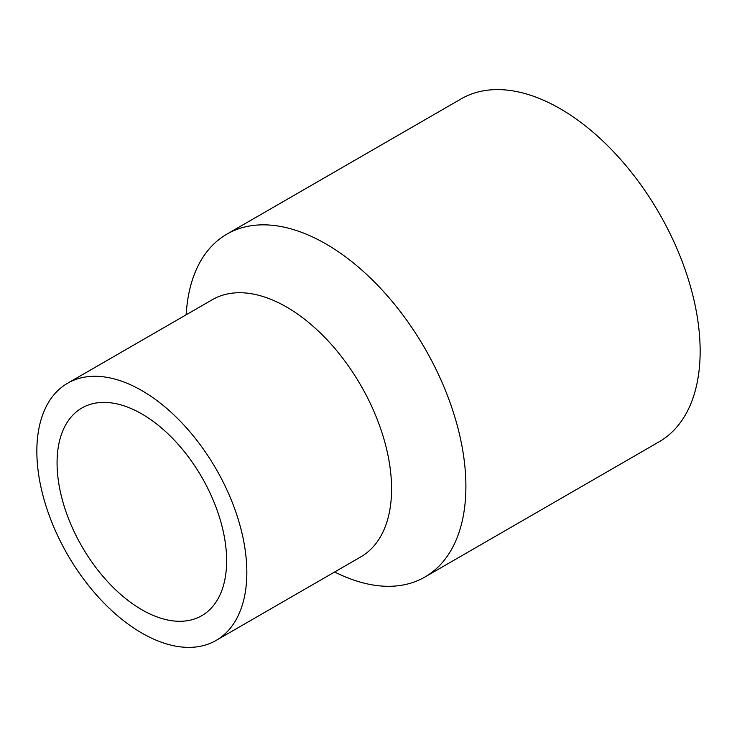 <?xml version="1.0" encoding="UTF-8"?>
<svg xmlns="http://www.w3.org/2000/svg" width="737" height="737" viewBox="0 0 737 737"><rect width="100%" height="100%" fill="white"/><g stroke="black" fill="none" stroke-linecap="round" stroke-linejoin="round"><path stroke-width="1.11" d="M67.601 383.24L212.339 299.683A148.487 85.732 60 0 1 286.582 307.034A148.487 85.732 60 0 1 391.577 488.898A148.487 85.732 60 0 1 360.826 556.868L216.088 640.435A148.487 85.732 60 0 1 101.669 600.646A148.487 85.732 60 0 1 36.85 451.219A148.487 85.732 60 0 1 67.601 383.24A148.487 85.732 60 0 1 182.03 423.029A148.487 85.732 60 0 1 246.84 572.456A148.487 85.732 60 0 1 216.088 640.435M186.046 314.865L186.673 308.306A197.986 114.309 60 0 1 226.913 234.117A197.986 114.309 60 0 1 325.901 243.919A197.986 114.309 60 0 1 465.895 486.402A197.986 114.309 60 0 1 424.89 577.034A197.986 114.309 60 0 1 340.522 574.786L334.534 572.05M226.627 560.783A119.891 69.223 60 0 1 201.791 615.671A119.891 69.223 60 0 1 109.398 583.547A119.891 69.223 60 0 1 57.071 462.891A119.891 69.223 60 0 1 81.899 408.003A119.891 69.223 60 0 1 174.291 440.127A119.891 69.223 60 0 1 226.627 560.783M424.89 577.034L659.145 441.785A197.986 114.309 -120 0 0 700.15 351.153A197.986 114.309 -120 0 0 613.728 151.914A197.986 114.309 -120 0 0 461.169 98.869L226.913 234.117"/></g></svg>
